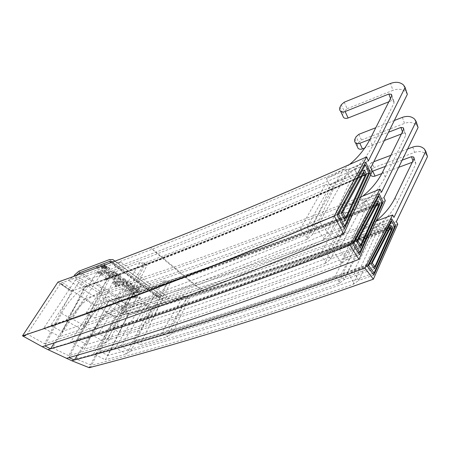 <?xml version="1.0" encoding="UTF-8"?>
<svg xmlns="http://www.w3.org/2000/svg" width="450" height="450" viewBox="0 0 450 450"><rect width="100%" height="100%" fill="white"/><g stroke="black" fill="none" stroke-linecap="round" stroke-linejoin="round"><path stroke-width="0.34" stroke-dasharray="2.25 1.69" d="M376.622 203.546C301.826 233.505 232.447 259.324 168.497 281.002L167.282 281.222L169.566 283.011L170.426 282.527L151.976 320.04L151.121 320.496L145.603 316.851L140.394 319.072L147.381 323.595L151.121 320.496M378.714 205.178C303.863 235.108 234.439 260.893 170.426 282.527M359.263 245.835C284.721 274.697 215.629 299.436 151.976 320.04M167.282 281.222L163.879 280.581L140.394 319.072L111.994 328.179L119.351 332.499L139.247 292.556L135.664 290.025L111.994 328.179M145.603 316.851L146.835 316.631L168.497 281.002M119.351 332.499L147.381 323.595L167.271 283.224L169.566 283.011M139.247 292.556L167.271 283.224L163.879 280.581L135.664 290.025M356.743 241.009C281.171 270.439 211.202 295.65 146.835 316.631M358.402 252.906C267.666 287.747 184.967 316.569 110.306 339.356L109.547 339.75L97.785 333.174L98.944 332.983L126.332 289.164L125.196 289.356L132.278 294.255L133.048 293.827L110.306 339.356M382.044 202.894C291.088 239.248 208.091 269.561 133.048 293.827M352.89 243.309C259.757 279.489 175.112 309.381 98.944 332.983M378.079 200.801L348.277 212.692L326.436 253.001L330.716 259.048L326.188 262.755L320.968 255.6L326.436 253.001L356.563 241.341M360.36 247.663L330.716 259.048L350.274 216.157L348.277 212.692L344.526 212.287L347.175 216.804L350.274 216.157L378.585 204.913M347.175 216.804L345.87 217.564L324.889 263.475C237.836 296.151 158.479 323.156 86.805 344.481L77.029 339.368L102.729 298.766L108.129 302.214L86.805 344.481M326.188 262.755L324.889 263.475M320.968 255.6L319.376 255.971L342.962 212.648C255.15 247.101 175.072 275.805 102.729 298.766M344.526 212.287L342.962 212.648M345.87 217.564C259.071 251.421 179.826 279.636 108.129 302.214M319.376 255.971C230.569 289.631 149.788 317.43 77.029 339.368M109.547 339.75L106.02 342.681L130.168 294.384L132.278 294.255M97.785 333.174L92.599 335.317L106.02 342.681L84.471 349.155L108.624 301.281L99.996 295.751L70.582 342.062L84.471 349.155M108.624 301.281L130.168 294.384L121.86 288.664L92.599 335.317L70.582 342.062M99.996 295.751L121.86 288.664L125.196 289.356M377.736 196.605C285.784 233.606 201.977 264.459 126.332 289.164M362.841 173.16C283.252 208.148 210.645 238.05 145.007 262.873L143.741 263.115L146.481 265.191L147.33 264.639L127.755 304.116L126.917 304.633L120.324 300.364L114.851 302.738L123.199 308.042L126.917 304.633M365.22 175.162C285.626 210.071 212.996 239.895 147.33 264.639M344.228 218.672C265.089 252.18 192.932 280.659 127.755 304.116M143.741 263.115L140.214 262.507L114.851 302.738L86.074 313.043L94.764 318.105L115.813 276.171L111.572 273.24L86.074 313.043M120.324 300.364L121.607 300.122L145.007 262.873M94.764 318.105L123.199 308.042L144.281 265.573L146.481 265.191M115.813 276.171L144.281 265.573L140.214 262.507L111.572 273.24M341.286 212.681C260.843 247.005 187.616 276.148 121.607 300.122M343.266 226.671C247.286 266.918 161.477 299.908 85.837 325.654L85.106 326.098L71.263 318.397L72.467 318.184L101.948 272.498L100.766 272.711L109.131 278.37L109.879 277.881L85.837 325.654M368.792 173.177C272.402 215.398 186.097 250.296 109.879 277.881M337.129 214.622C238.072 256.821 149.85 291.341 72.467 318.184M364.573 169.976L330.84 184.764L306.906 227.317L312.564 234.506L307.907 238.646L301.027 230.147L341.246 212.749M345.279 220.764L312.564 234.506L333.517 188.843L330.84 184.764L326.841 184.427L330.379 189.743L333.517 188.843L365.175 175.044M330.379 189.743L329.04 190.626L306.579 239.479C215.516 276.879 134.004 307.564 62.038 331.521L50.619 325.536L78.221 283.269L84.544 287.246L62.038 331.521M307.907 238.646L306.579 239.479M301.027 230.147L299.323 230.563L325.164 184.843C233.241 224.505 150.924 257.316 78.221 283.269M326.841 184.427L325.164 184.843M329.04 190.626C238.162 229.539 156.662 261.748 84.544 287.246M299.323 230.563C206.471 269.196 123.57 300.853 50.619 325.536M85.106 326.098L81.619 329.304L107.139 278.646L109.131 278.37M71.263 318.397L65.852 320.676L81.619 329.304L59.906 336.6L85.388 286.459L75.296 280.086L43.712 328.292L59.906 336.6M85.388 286.459L107.139 278.646L97.341 272.048L65.852 320.676L43.712 328.292M75.296 280.086L97.341 272.048L100.766 272.711M364.078 165.352C266.299 208.581 178.926 244.294 101.948 272.498M360.557 197.01C293.715 223.802 231.294 247.236 173.301 267.3L104.828 290.284C91.024 295.043 79.476 304.358 70.194 318.223L54.461 342.72M42.204 346.702L44.826 345.853L61.526 313.386C69.581 298.451 80.426 288.382 94.061 283.185L162.225 258.092L183.594 275.861L116.533 298.007C103.016 302.647 92.453 312.109 84.825 326.391L92.722 330.801C101.498 317.475 112.691 308.694 126.315 304.459L193.556 284.147L193.477 283.843L202.59 290.981C263.728 272.031 328.787 249.756 397.772 224.151M385.324 200.649C313.048 229.612 245.801 254.683 183.594 275.861L193.556 284.147M68.985 357.626L84.825 326.391M413.961 158.771L415.817 163.98L397.457 202.061C389.582 217.564 377.01 228.803 359.736 235.772L356.957 231.806C363.938 229.112 370.373 225.456 376.262 220.821M376.116 221.153C311.732 244.952 250.852 265.849 193.477 283.843M396.343 221.597L359.736 235.772M356.957 231.806L393.992 217.401M382.826 171.641L385.228 177.109C376.74 193.517 363.347 205.504 345.054 213.069L342.129 208.08C349.594 205.116 356.484 201.127 362.801 196.104M345.054 213.069L383.906 197.606M342.129 208.08L381.448 192.336M370.001 139.236L372.521 145.997C363.353 163.406 348.992 176.287 329.439 184.641L326.34 178.414C334.749 174.96 342.478 170.331 349.521 164.514M117.203 316.238L114.604 316.969L117.203 316.238C144.748 308.52 173.211 300.105 202.59 290.981L150.474 247.556L162.225 258.092M372.313 171.225C295.836 204.784 225.776 233.629 162.124 257.76M329.439 184.641L370.89 167.597M326.34 178.414L368.314 161.032M365.833 162.135L349.065 169.577L345.004 169.273L351.557 180.135L350.179 181.046C245.233 226.412 152.432 263.064 71.775 291.009L60.649 283.224L27.236 334.046L44.623 343.777L71.775 291.009M369.973 172.524L354.78 179.184L349.065 169.577L319.776 222.075L313.819 224.972L324.686 239.153L323.314 240.007C217.991 283.343 125.094 317.931 44.623 343.777M358.594 175.241L360.157 167.012L354.932 169.183L357.683 175.618L358.594 175.241L357.683 175.618M391.956 219.167L378.045 224.342L380.947 231.249L377.865 231.739L376.56 232.419C282.009 266.844 195.053 295.093 115.701 317.154L105.761 311.889L76.185 358.999L91.614 365.259L115.701 317.154M395.724 225.782L380.947 231.249L358.729 280.446L353.025 284.434C258.126 317.632 170.989 344.576 91.614 365.259M389.284 226.682L383.057 224.032L382.241 224.353L384.733 228.454L389.284 226.682L384.48 228.977L382.241 224.353M97.335 268.543L104.996 265.652L104.332 265.168L96.649 268.065L97.335 268.543L97.267 267.637L96.581 267.159L104.259 264.257L104.918 264.746L97.267 267.637M96.649 268.065L96.581 267.159M104.996 265.652L104.918 264.746M104.332 265.168L104.259 264.257M115.149 276.801L118.896 276.896L119.284 277.718L117.939 278.764L114.204 278.629L113.85 277.836L115.149 276.801L115.071 275.912L113.777 276.947L114.126 277.746L117.861 277.881L119.199 276.829L118.817 276.007L115.071 275.912M118.131 275.749L118.794 275.507L117.788 274.787L105.424 279.377L106.448 280.08L112.348 277.892L112.837 279.225C114.486 280.097 116.494 280.181 118.862 279.472L120.994 277.757L120.392 276.396L118.131 275.749L118.046 274.86L120.308 275.507L120.909 276.874L118.783 278.589C116.415 279.298 114.407 279.214 112.764 278.336L112.269 277.003L106.374 279.191L105.351 278.488L117.709 273.898L118.71 274.613L118.046 274.86M118.794 275.507L118.71 274.613M117.788 274.787L117.709 273.898M105.424 279.377L105.351 278.488M106.448 280.08L106.374 279.191M112.348 277.892L112.269 277.003M74.818 274.77L127.041 308.767L130.635 305.584L158.473 295.689L161.803 295.712L163.271 296.843L114.936 261.157M137.222 292.427L139.343 290.762L138.808 289.564L136.688 288.979L141.114 287.376L141.103 286.886L140.181 286.723L129.189 290.706L130.123 291.353L131.085 291.004L131.496 292.236C133.02 293.04 134.927 293.102 137.222 292.427L137.132 291.572C134.837 292.247 132.93 292.179 131.406 291.375L130.995 290.143L130.033 290.492L129.099 289.839L140.091 285.857L141.013 286.026L141.019 286.515L136.597 288.113L138.718 288.703L139.252 289.901L137.132 291.572M134.004 297.062L134.888 296.747L134.848 294.176L133.043 294.351L133.099 296.91L134.004 297.062L133.92 296.213L133.009 296.055L132.953 293.496L134.764 293.321L134.803 295.897L133.92 296.213M108.568 276.356L109.603 277.071L117.101 274.286L116.083 273.561L115.419 273.808L114.919 272.481C113.231 271.53 111.127 271.446 108.596 272.227L106.611 273.892L107.224 275.321L109.592 275.974L108.568 276.356L108.495 275.462L109.519 275.079L107.151 274.427L106.538 272.998L108.523 271.333C111.049 270.546 113.153 270.63 114.84 271.586L115.341 272.914L116.004 272.666L117.022 273.392L109.524 276.182L108.495 275.462M97.076 272.604L100.603 275.023L102.353 274.371L99.956 272.717L102.628 271.716L104.929 273.313L106.684 272.661L104.394 271.052L109.738 269.049L108.63 268.262L97.076 272.604L97.009 271.699L108.557 267.356L109.659 268.149L104.321 270.152L106.611 271.761L104.856 272.419L102.561 270.816L99.889 271.817L102.285 273.471L100.536 274.123L97.009 271.699M127.114 285.902L131.276 284.389L130.343 283.725L126.337 285.188L123.733 285.272L123.424 284.749L128.616 282.493L127.637 281.796L115.459 286.256L116.454 286.942L122.046 284.895L122.535 285.952C123.547 286.661 125.078 286.644 127.114 285.902L127.029 285.03C124.993 285.778 123.469 285.789 122.456 285.081L121.961 284.023L116.381 286.065L115.38 285.384L127.552 280.918L128.526 281.616L123.339 283.877L123.649 284.4L126.248 284.31L130.252 282.847L131.186 283.517L127.029 285.03M133.442 298.024L133.431 297.551L132.525 297.399L127.727 299.121L127.744 299.588L128.655 299.739L133.442 298.024L133.358 297.174L128.571 298.89L127.665 298.738L127.642 298.266L132.441 296.544L133.346 296.702L133.358 297.174M139.354 298.721L140.248 298.406L140.248 297.939L135.433 297.124L134.539 297.444L134.544 297.917L139.354 298.721L139.264 297.877L134.454 297.062L134.454 296.595L135.349 296.274L140.158 297.09L140.153 297.557L139.264 297.877M123.896 282.746L125.871 281.188L125.258 279.883C123.93 279.09 122.141 278.977 119.897 279.54L120.448 280.429L122.31 280.091L123.778 280.502L124.065 281.149L122.906 282.049L114.643 281.801L113.113 283.016L113.766 284.321L117.287 284.929L117.433 284.068L115.296 283.742L114.975 283.067L115.667 282.493L123.896 282.746L123.812 281.869L115.594 281.61L114.896 282.189L115.222 282.859L117.354 283.191L117.366 284.034L113.687 283.444L113.04 282.133L114.57 280.918L122.828 281.171L123.981 280.266L123.694 279.619L122.226 279.214L120.364 279.546L119.812 278.657C122.057 278.094 123.846 278.207 125.168 279L125.786 280.311L123.812 281.869M105.643 268.037L106.718 268.189L107.044 267.711L106.639 266.827L102.966 266.726L101.565 267.75L101.987 268.571L105.947 268.493L103.927 267.058L105.722 267.182L105.643 268.037L105.649 266.276L103.854 266.153L105.868 267.587L105.525 267.716L101.914 267.666L101.492 266.844L102.892 265.815L106.566 265.922L106.965 266.805L106.644 267.283L105.57 267.131M132.525 289.069L134.612 287.432L134.032 286.172C132.486 285.283 130.511 285.21 128.109 285.952L126.039 287.584L126.636 288.861C128.194 289.733 130.157 289.8 132.525 289.069M132.829 291.673L132.519 290.976L133.808 289.969L137.368 290.036L137.706 290.762L136.378 291.774L132.829 291.673L132.744 290.812L136.288 290.919L137.616 289.901L137.278 289.176L133.723 289.108L132.429 290.115L132.744 290.812M136.688 288.979L136.597 288.113M141.114 287.376L141.019 286.515M141.103 286.886L141.013 286.026M140.181 286.723L140.091 285.857M129.189 290.706L129.099 289.839M130.123 291.353L130.033 290.492M131.085 291.004L130.995 290.143M134.888 296.747L134.803 295.897M134.848 294.176L134.764 293.321M133.942 294.024L133.858 293.169M133.043 294.351L132.953 293.496M133.099 296.91L133.009 296.055M128.036 288.349L127.71 287.567L128.931 286.532L132.733 286.644L133.02 287.392L131.715 288.495L128.036 288.349M128.846 285.666L127.626 286.695L127.952 287.483L131.631 287.629L132.936 286.526L132.643 285.778L128.846 285.666L128.931 286.532M133.942 285.306L134.522 286.566L132.441 288.202C130.072 288.934 128.109 288.866 126.551 287.994L125.955 286.712L128.025 285.081C130.421 284.344 132.396 284.417 133.942 285.306M112.511 274.944L108.72 274.798L108.354 273.977L109.654 272.931L113.518 273.077L113.901 273.864L112.511 274.944L112.433 274.05L113.822 272.97L113.439 272.177L109.581 272.031L108.281 273.077L108.647 273.904L112.433 274.05M109.603 277.071L109.524 276.182M117.101 274.286L117.022 273.392M116.083 273.561L116.004 272.666M115.419 273.808L115.341 272.914M109.592 275.974L109.519 275.079M103.044 267.441L104.377 268.38L102.988 268.194L102.971 266.529L102.921 267.283L104.304 267.474L102.971 266.529M104.377 268.38L104.304 267.474M106.661 268.239L106.588 267.334M106.718 268.189L106.644 267.283M105.947 268.493L105.868 267.587M103.927 267.058L103.854 266.153M105.699 267.986L105.626 267.081M119.897 279.54L119.812 278.657M119.767 279.579L119.683 278.696M120.448 280.429L120.364 279.546M120.623 280.367L120.538 279.484M122.31 280.091L122.226 279.214M119.852 281.998L119.773 281.115M117.444 284.912L117.366 284.034M117.433 284.068L117.354 283.191M117.276 284.085L117.197 283.207M140.248 298.406L140.153 297.557M140.248 297.939L140.158 297.09M135.433 297.124L135.349 296.274M134.539 297.444L134.454 296.595M134.544 297.917L134.454 297.062M133.431 297.551L133.346 296.702M132.525 297.399L132.441 296.544M127.727 299.121L127.642 298.266M127.744 299.588L127.665 298.738M128.655 299.739L128.571 298.89M131.276 284.389L131.186 283.517M130.343 283.725L130.252 282.847M128.616 282.493L128.526 281.616M127.637 281.796L127.552 280.918M115.459 286.256L115.38 285.384M116.454 286.942L116.381 286.065M122.046 284.895L121.961 284.023M100.603 275.023L100.536 274.123M102.353 274.371L102.285 273.471M99.956 272.717L99.889 271.817M102.628 271.716L102.561 270.816M104.929 273.313L104.856 272.419M106.684 272.661L106.611 271.761M104.394 271.052L104.321 270.152M109.738 269.049L109.659 268.149M108.63 268.262L108.557 267.356M127.041 308.767C125.64 311.226 123.739 312.851 121.326 313.656L127.856 311.647L75.572 277.886L68.451 280.249L73.716 276.401M114.789 261.214L116.499 262.378L121.151 262.367L113.529 265.011L162.596 300.707L169.549 298.463L165.251 298.367L163.271 296.843M57.926 282.088L114.739 317.042M75.572 277.886L76.207 275.501M112.663 262.012L113.529 265.011M162.596 300.707L162.456 299.588L160.892 297.394L158.681 297.382L130.804 307.266C128.908 308.126 127.929 309.583 127.856 311.647M73.541 290.222L70.836 291.094L58.005 282.139L60.688 281.183L73.541 290.222L70.83 291.088L58.005 282.139M114.604 316.969L89.207 367.684M77.406 355.185L92.722 330.801M353.025 284.434L376.56 232.419M367.419 266.411L353.593 271.384L348.463 273.847L354.319 283.793M348.463 273.847L346.939 274.196C248.271 309.105 158.018 337.371 76.185 358.999M346.939 274.196L373.011 224.252C275.895 259.909 186.812 289.119 105.761 311.889M377.865 231.739L374.501 223.914L373.011 224.252M373.86 275.051L358.729 280.446L353.593 271.384L378.045 224.342L374.501 223.914M350.179 181.046L323.314 240.007M27.236 334.046C109.046 307.001 203.985 270.787 312.053 225.411L313.819 224.972M312.053 225.411L343.282 169.706C236.458 216.54 142.251 254.379 60.649 283.224M345.004 169.273L343.282 169.706M344.329 228.735L329.406 234.984L354.78 179.184L351.557 180.135M337.089 214.695L319.776 222.075L329.406 234.984L324.686 239.153M379.209 193.838L365.906 199.204L339.221 248.895L346.41 259.734L340.498 264.195C239.884 302.124 149.316 332.629 68.794 355.725L52.464 347.856L83.858 298.935L94.343 305.37L68.794 355.725M352.71 243.653L339.221 248.895L333.692 251.556L341.837 263.458M359.511 254.706L346.41 259.734L370.091 207.366L366.93 208.058L365.58 208.845L340.498 264.195M52.464 347.856C134.91 323.702 228.105 291.735 332.049 251.944L333.692 251.556M332.049 251.944L360.501 199.204C257.996 240.081 165.78 273.324 83.858 298.935M383.141 202.146L370.091 207.366L365.906 199.204L362.104 198.827L366.93 208.058M362.104 198.827L360.501 199.204M365.58 208.845C265.343 248.377 174.932 280.547 94.343 305.37M384.733 228.454L384.48 228.977M415.817 163.98L415.586 162.281L413.331 161.899L412.954 160.858M381.842 173.554L398.672 167.327M412.256 162.292L413.331 161.899M370.558 175.072L370.401 171.934L368.055 166.95L369.152 164.751L371.481 169.757L370.401 171.934M371.481 169.757L374.029 167.541L371.728 162.512L373.815 161.724M412.774 147.071L414.624 152.37L374.029 167.541M414.624 152.37C419.299 150.851 423.129 151.526 426.127 154.384L427.5 156.566M390.87 155.312L407.599 149.018M371.728 162.512L369.152 164.751M368.055 166.95C367.431 168.351 367.611 169.549 368.606 170.55L372.302 171.248M402.176 160.144L385.414 166.382M383.057 224.032L382.196 224.449M372.521 145.997L394.082 102.966L391.663 96.182M354.932 169.183L354.634 169.779L357.632 175.719M390.493 98.511L391.32 100.806L393.851 101.121L394.082 102.966M391.32 100.806L388.839 101.79M340.003 107.218L343.035 113.67L342.591 115.476M343.035 113.67L344.289 111.246L341.274 104.766M344.205 102.201L347.175 108.72L344.289 111.246M347.175 108.72L392.934 90.337L390.527 83.447M407.351 94.337L405.844 92.008C402.514 89.021 398.211 88.464 392.934 90.337M354.634 169.779L360.157 167.012M394.335 120.493L375.795 127.716M369.928 139.382L388.496 132.221M402.469 131.76L403.043 133.358L405.433 133.706L405.664 135.478L403.554 129.561M403.043 133.358L401.372 133.999M384.373 140.507L364.753 148.022M418.089 127.502L416.649 125.246C413.499 122.321 409.444 121.697 404.488 123.373L402.384 117.36M358.858 134.314L361.463 140.017L358.757 142.38L356.119 136.704M354.938 139.022L357.593 144.669L358.757 142.38M357.593 144.669L357.193 146.391M385.228 177.109L405.664 135.478M361.463 140.017L404.488 123.373M367.689 265.888C278.938 297.832 196.836 324.399 121.382 345.583L120.274 345.757L130.162 351.315L130.933 350.972L152.511 307.569L151.734 307.946L145.806 303.733L146.891 303.564L121.382 345.583M390.701 221.586C303.03 254.166 221.766 281.492 146.891 303.564M372.69 273.482C285.744 304.537 205.161 330.368 130.933 350.972M390.943 225.388L361.069 236.385L362.492 239.316L344.137 279.641L341.021 274.579L335.942 276.986L339.761 282.977L344.137 279.641L374.608 268.791M391.359 228.729L362.492 239.316L359.454 239.766L357.559 235.941L361.069 236.385L341.021 274.579L371.014 263.841M335.942 276.986L334.457 277.318C249.874 306.928 171.585 331.537 99.585 351.157L107.882 355.483L128.138 315.129L123.581 312.165L99.585 351.157M334.457 277.318L356.102 236.261L357.559 235.941M359.454 239.766L358.189 240.429C275.591 270.124 198.906 295.026 128.138 315.129M358.189 240.429L338.496 283.601L339.761 282.977M356.102 236.261C272.531 266.445 195.024 291.746 123.581 312.165M338.496 283.601C255.594 312.412 178.723 336.375 107.882 355.483M120.274 345.757L115.318 347.788L142.582 303.036L145.806 303.733M130.162 351.315L126.619 354.004L115.318 347.788L93.583 353.801L121.044 309.319L128.334 314.077L105.379 359.798L93.583 353.801M121.044 309.319L142.582 303.036L149.546 307.952L151.734 307.946M128.334 314.077L149.546 307.952L126.619 354.004L105.379 359.798M394.695 226.603C307.688 258.801 226.963 285.789 152.511 307.569M389.7 227.79C318.201 254.267 250.948 277.2 187.937 296.584L167.828 330.666L166.652 330.868L171.208 333.945L167.479 336.78L161.696 332.955L166.652 330.868M391.573 229.095C319.973 255.589 252.624 278.522 189.529 297.889L188.657 298.316L186.784 296.781L187.937 296.584M371.278 263.329C299.076 289.395 231.261 311.839 167.828 330.666M171.208 333.945L172.069 333.546L189.529 297.889M188.657 298.316L186.3 298.395L167.479 336.78L140.017 344.717L133.858 341.061L155.897 304.498L158.884 306.669L140.017 344.717M133.858 341.061L161.696 332.955L183.51 296.128L186.784 296.781M155.897 304.498L183.51 296.128L186.3 298.395L158.884 306.669M373.455 267.199C302.046 292.877 234.917 314.994 172.069 333.546M104.828 290.284L94.061 283.185M61.526 313.386L70.194 318.223M126.315 304.459L116.533 298.007M395.151 197.662L397.457 202.061M118.896 276.896L118.817 276.007M117.939 278.764L117.861 277.881M114.204 278.629L114.126 277.746M118.862 279.472L118.783 278.589M120.392 276.396L120.308 275.507M112.837 279.225L112.764 278.336M158.473 295.689L109.277 259.65M78.829 271.198L130.635 305.584M133.808 289.969L133.723 289.108M137.368 290.036L137.278 289.176M136.378 291.774L136.288 290.919M138.808 289.564L138.718 288.703M131.496 292.236L131.406 291.375M132.733 286.644L132.643 285.778M131.715 288.495L131.631 287.629M108.72 274.798L108.647 273.904M109.654 272.931L109.581 272.031M113.518 273.077L113.439 272.177M114.919 272.481L114.84 271.586M108.596 272.227L108.523 271.333M107.224 275.321L107.151 274.427M102.988 268.194L102.921 267.283M106.639 266.827L106.566 265.922M102.966 266.726L102.892 265.815M101.987 268.571L101.914 267.666M105.598 268.622L105.525 267.716M105.722 267.182L105.649 266.276M125.258 279.883L125.168 279M123.778 280.502L123.694 279.619M122.906 282.049L122.828 281.171M119.07 281.79L118.991 280.907M114.643 281.801L114.57 280.918M113.766 284.321L113.687 283.444M117.287 284.929L117.208 284.051M115.296 283.742L115.222 282.859M115.667 282.493L115.594 281.61M118.001 282.572L117.922 281.694M118.789 282.797L118.704 281.914M126.337 285.188L126.248 284.31M123.733 285.272L123.649 284.4M122.535 285.952L122.456 285.081M121.326 313.656L68.451 280.249M121.151 262.367L169.549 298.463M80.376 273.983L130.804 307.266M111.004 262.637L158.681 297.382M113.422 263.79L162.456 299.588M115.897 316.603L114.671 317.008M119.284 277.718L119.199 276.829M113.85 277.836L113.777 276.947M120.994 277.757L120.909 276.874M112.241 278.128L112.163 277.239M137.706 290.762L137.616 289.901M132.519 290.976L132.429 290.115M139.343 290.762L139.252 289.901M130.961 291.262L130.871 290.402M127.71 287.567L127.626 286.695M133.02 287.392L132.936 286.526M134.612 287.432L134.522 286.566M126.039 287.584L125.955 286.712M108.354 273.977L108.281 273.077M113.901 273.864L113.822 272.97M115.515 273.594L115.436 272.7M106.611 273.892L106.538 272.998M102.758 267.75L102.684 266.839M107.044 267.711L106.965 266.805M101.565 267.75L101.492 266.844M105.941 267.626L105.868 266.721M125.871 281.188L125.786 280.311M124.065 281.149L123.981 280.266M113.113 283.016L113.04 282.133M114.975 283.067L114.896 282.189M123.424 284.749L123.339 283.877M121.978 285.041L121.899 284.164M116.499 262.378L165.251 298.367M112.624 262.029L160.892 297.394M112.877 259.582L114.317 260.646M114.986 261.141L161.803 295.712M414.129 158.169L415.586 162.281M424.395 149.062L426.127 154.384M370.648 174.87L368.606 170.55M391.86 95.518L393.851 101.121M403.588 85.073L405.844 92.008M403.734 128.931L405.433 133.706M414.686 119.199L416.649 125.246"/><path stroke-width="0.67" d="M360.641 245.301L357.834 240.581L377.702 203.107L378.714 205.178L360.641 245.301L359.263 245.835M377.702 203.107L376.622 203.546M357.834 240.581L356.743 241.009M354.004 242.876L378.832 196.161L382.044 202.894L359.792 252.366L354.004 242.876L352.89 243.309M356.563 241.341L360.36 247.663L379.828 204.412L378.079 200.801L356.563 241.341M359.792 252.366L358.402 252.906M379.828 204.412L378.585 204.913M378.832 196.161L377.736 196.605M345.6 218.087L342.613 212.107L364.157 172.575L365.22 175.162L345.6 218.087L344.228 218.672M364.157 172.575L362.841 173.16M342.613 212.107L341.286 212.681M338.484 214.042L365.417 164.756L368.792 173.177L344.644 226.091L338.484 214.042L337.129 214.622M341.246 212.749L345.279 220.764L366.418 174.499L364.573 169.976L341.246 212.749M344.644 226.091L343.266 226.671M366.418 174.499L365.175 175.044M365.417 164.756L364.078 165.352M54.461 342.72L50.552 348.812L47.863 349.605L71.713 360.709L74.379 359.994L77.406 355.185M350.106 245.211L379.969 189.157L381.448 192.336L416.137 121.466L418.089 127.502L383.906 197.606L385.324 200.649L358.948 259.363L350.106 245.211C238.044 288.652 138.189 323.184 50.552 348.812L44.826 345.853M379.969 189.157L360.557 197.01M358.948 259.363C250.993 300.51 154.339 333.264 68.985 357.626L74.379 359.994M376.262 220.821C384.514 214.228 390.814 206.505 395.151 197.662L413.961 158.771L413.736 157.061L414.129 158.169M392.636 214.987L364.989 268.149L373.365 279.191L397.772 224.151L396.343 221.597L427.5 156.566L425.784 151.262L393.992 217.401L392.636 214.987L376.116 221.153M362.801 196.104C371.526 189.079 378.197 180.922 382.826 171.641L403.554 129.561L403.329 127.778L400.911 127.429L402.469 131.76M349.521 164.514C358.358 157.112 365.186 148.686 370.001 139.236L391.663 96.182L391.438 94.32L388.873 94.016L390.493 98.511M343.699 234L334.271 216.011L366.683 156.864L368.314 161.032L405.113 87.413L407.351 94.337L370.89 167.597L372.313 171.225L343.699 234C228.814 281.728 128.312 319.292 42.204 346.702L47.863 349.605M366.683 156.864C287.775 192.088 215.708 222.317 150.474 247.556C118.091 260.123 87.244 271.631 57.926 282.088L22.5 335.846L23.13 336.189L25.886 335.329L25.284 334.991L22.5 335.846C110.863 306.787 214.785 266.844 334.271 216.011M369.973 172.524L365.833 162.135L337.089 214.695L344.329 228.735L369.973 172.524M391.956 219.167L395.724 225.782L373.86 275.051L367.419 266.411L391.956 219.167M114.936 261.157L112.877 259.582L109.277 259.65L78.829 271.198L74.818 274.77L73.716 276.401M114.418 260.775L114.789 261.214M76.207 275.501L78.936 273.026L109.429 261.489L111.825 261.439L112.663 262.012M373.365 279.191C269.584 316.041 174.864 345.544 89.207 367.684L91.733 366.975L91.226 366.772L88.684 367.476L71.713 360.709L74.306 359.966M364.989 268.149C257.445 306.748 159.688 337.601 71.713 360.709M89.207 367.684L88.684 367.476M44.91 345.898L42.204 346.702L23.13 336.189M68.985 357.626L66.375 358.38M379.209 193.838L352.71 243.653L359.511 254.706L383.141 202.146L379.209 193.838M372.302 171.248L372.729 171.112L375.03 176.074L381.842 173.554M398.672 167.327L412.256 162.292M375.03 176.074C373.416 176.608 372.054 176.417 370.946 175.506L370.558 175.072M425.784 151.262L424.395 149.062C421.369 146.188 417.493 145.53 412.774 147.071L407.599 149.018M373.815 161.724L390.87 155.312M412.954 160.858L411.452 156.684L402.176 160.144M385.414 166.382L372.729 171.112M411.452 156.684L413.736 157.061M388.839 101.79L348.114 117.99L345.133 111.549C343.299 112.213 341.764 112.073 340.537 111.122C339.446 110.076 339.266 108.776 340.003 107.218L341.274 104.766L344.205 102.201L390.527 83.447C395.865 81.534 400.219 82.074 403.588 85.073L405.113 87.413M345.133 111.549L388.873 94.016M342.591 115.476L343.569 117.546C344.79 118.491 346.303 118.642 348.114 117.99M394.335 120.493L402.384 117.36C407.396 115.65 411.497 116.263 414.686 119.199L416.137 121.466M375.795 127.716L358.858 134.314L356.119 136.704L354.938 139.022C354.262 140.496 354.442 141.744 355.483 142.768C356.653 143.702 358.104 143.871 359.831 143.274L369.928 139.382M388.496 132.221L400.911 127.429M401.372 133.999L384.373 140.507M364.753 148.022L362.441 148.905L359.831 143.274M357.193 146.391L358.138 148.388C359.297 149.321 360.731 149.49 362.441 148.905M374.108 272.97L394.695 226.603L391.618 221.243L368.623 265.551L374.108 272.97L372.69 273.482M374.608 268.791L371.014 263.841L390.943 225.388L392.619 228.257L374.608 268.791M368.623 265.551L367.689 265.888M391.618 221.243L390.701 221.586M392.619 228.257L391.359 228.729M372.195 262.997L374.861 266.692L391.573 229.095L390.611 227.453L372.195 262.997L371.278 263.329M390.611 227.453L389.7 227.79M374.861 266.692L373.455 267.199M78.936 273.026L80.376 273.983M109.429 261.489L111.004 262.637M111.825 261.439L112.624 262.029M114.317 260.646L114.986 261.141M370.946 175.506L370.648 174.87M391.438 94.32L391.86 95.518M343.569 117.546L340.537 111.122M403.329 127.778L403.734 128.931M358.138 148.388L355.483 142.768"/></g></svg>
